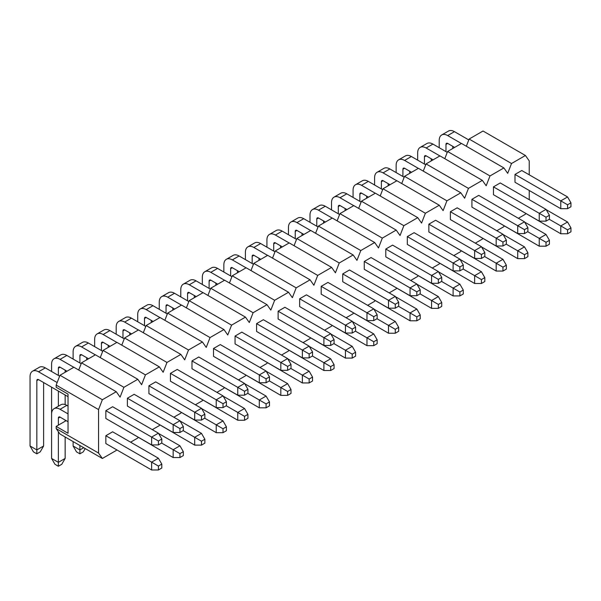 <?xml version="1.0" encoding="UTF-8"?>
<svg xmlns="http://www.w3.org/2000/svg" width="601" height="601" viewBox="0 0 601 601"><rect width="100%" height="100%" fill="white"/><g stroke="black" fill="none" stroke-linecap="round" stroke-linejoin="round"><path stroke-width="0.9" d="M66.17 420.64L56.163 426.417L56.163 428.581L98.549 453.049L102.365 458.48L116.271 450.45L116.549 449.728M102.365 458.48L59.98 434.005L56.163 428.581M511.519 163.517L525.424 155.494L483.031 131.018L469.126 139.049L511.519 163.517L507.702 173.351L503.886 167.927L489.988 175.95L486.171 185.784L482.355 180.36L468.449 188.383L464.633 198.217L460.817 192.793L446.919 200.817L443.102 210.65L439.286 205.226L425.38 213.25L421.564 223.084L417.755 217.652L403.849 225.683L400.033 235.517L396.217 230.085L382.311 238.116L378.495 247.95L374.686 242.519L360.78 250.549L356.964 260.383L353.148 254.952L339.242 262.983L335.433 272.816L331.617 267.385L317.711 275.416L313.895 285.25L310.078 279.818L296.173 287.849L292.364 297.683L288.548 292.251L274.642 300.282L270.826 310.116L267.009 304.684L253.111 312.715L249.295 322.542L245.478 317.118L231.573 325.149L227.756 334.975L223.94 329.551L210.042 337.574L206.226 347.408L202.409 341.984L188.504 350.007L184.687 359.841L180.871 354.417L166.973 362.441L163.156 372.274L159.34 366.85L145.434 374.874L141.618 384.708L137.809 379.284L123.904 387.307L120.087 397.141L116.271 391.717L102.365 399.74L98.549 409.574L98.549 453.049M466.338 146.246L469.126 139.049M503.886 167.927L461.5 143.451L447.595 151.482L489.988 175.95M444.8 158.679L447.595 151.482M482.355 180.36L439.962 155.884L426.056 163.908L468.449 188.383M423.269 171.112L426.056 163.908M460.817 192.793L418.431 168.318L404.526 176.341L446.919 200.817M401.731 183.545L404.526 176.341M439.286 205.226L396.893 180.751L382.995 188.774L425.38 213.25M380.2 195.979L382.995 188.774M417.755 217.652L375.362 193.184L361.456 201.207L403.849 225.683M358.662 208.404L361.456 201.207M396.217 230.085L353.824 205.617L339.926 213.64L382.311 238.116M337.131 220.837L339.926 213.64M374.686 242.519L332.293 218.05L318.387 226.074L360.78 250.549M315.593 233.271L318.387 226.074M353.148 254.952L310.762 230.483L296.856 238.507L339.242 262.983M294.062 245.704L296.856 238.507M331.617 267.385L289.224 242.909L275.318 250.94L317.711 275.416M272.531 258.137L275.318 250.94M310.078 279.818L267.693 255.342L253.787 263.373L296.173 287.849M250.993 270.57L253.787 263.373M288.548 292.251L246.155 267.776L232.249 275.806L274.642 300.282M229.462 283.003L232.249 275.806M267.009 304.684L224.624 280.209L210.718 288.24L253.111 312.715M207.923 295.437L210.718 288.24M245.478 317.118L203.085 292.642L189.18 300.673L231.573 325.149M186.393 307.87L189.18 300.673M223.94 329.551L181.555 305.075L167.649 313.106L210.042 337.574M164.854 320.303L167.649 313.106M202.409 341.984L160.016 317.508L146.118 325.539L188.504 350.007M143.323 332.736L146.118 325.539M180.871 354.417L138.485 329.941L124.58 337.972L166.973 362.441M121.785 345.169L124.58 337.972M159.34 366.85L116.947 342.375L103.049 350.398L145.434 374.874M100.254 357.603L103.049 350.398M137.809 379.284L95.416 354.808L81.511 362.831L123.904 387.307M78.716 370.036L81.511 362.831M116.271 391.717L73.878 367.241L59.98 375.264L102.365 399.74M56.163 426.417L68.033 433.268L68.033 394.113L56.163 387.262L56.163 385.098L59.98 375.264M525.702 213.513L525.424 214.234L518.385 218.291M130.597 442.178L137.809 438.016L138.087 437.295M152.301 429.647L159.34 425.583L159.618 424.869M173.839 417.214L180.871 413.15L181.156 412.436M195.37 404.781L202.409 400.724L202.687 400.003M216.908 392.348L223.94 388.291L224.226 387.57M238.439 379.915L245.478 375.858L245.756 375.137M259.978 367.481L267.009 363.425L267.295 362.704M281.508 355.056L288.548 350.992L288.826 350.27M303.047 342.623L310.078 338.558L310.356 337.837M324.578 330.189L331.617 326.125L331.895 325.404M346.116 317.756L353.148 313.692L353.426 312.971M367.647 305.323L374.686 301.259L374.964 300.538M389.178 292.89L396.217 288.826L396.495 288.104M410.716 280.457L417.755 276.392L418.033 275.671M432.247 268.023L439.286 263.959L439.564 263.238M453.785 255.59L460.817 251.526L461.102 250.805M475.316 243.157L482.355 239.093L482.633 238.379M496.854 230.724L503.886 226.66L504.171 225.946M525.424 155.494L529.241 160.918L529.241 174.823M529.241 199.69L529.241 190.487M112.627 431.803L105.844 435.717L105.844 443.553L151.625 469.982L151.625 462.146L158.409 458.232L112.627 431.803M151.625 444.92L158.409 444.92L158.409 441.006L151.625 437.085L158.409 433.171L112.627 406.742L105.844 410.656L105.844 418.491L151.625 444.92L151.625 437.085L105.844 410.656M179.939 457.549L179.939 453.635L183.335 451.674L183.335 455.588L179.939 457.549L173.163 457.549L127.374 430.925M179.939 420.738L173.163 424.659L179.939 428.573L183.335 426.612L179.939 420.738L134.158 394.309L127.374 398.223L127.374 406.058L173.163 432.487L173.163 424.659L127.374 398.223M201.478 445.116L201.478 441.202L204.866 439.241L204.866 443.155L201.478 445.116L194.694 445.116L148.913 418.491M201.478 408.304L194.694 412.226L201.478 416.14L204.866 414.179L201.478 408.304L155.697 381.875L148.913 385.789L148.913 393.625L194.694 420.054L194.694 412.226L148.913 385.789M223.009 432.682L223.009 428.768L226.404 426.808L226.404 430.722L223.009 432.682L216.225 432.682L170.444 406.058M223.009 395.871L216.225 399.793L223.009 403.707L226.404 401.746L223.009 395.871L177.227 369.442L170.444 373.356L170.444 381.192L216.225 407.621L216.225 399.793L170.444 373.356M244.547 420.249L244.547 416.335L247.935 414.374L247.935 418.296L244.547 420.249L237.763 420.249L191.982 393.625M244.547 383.438L237.763 387.36L244.547 391.274L247.935 389.313L244.547 383.438L198.766 357.009L191.982 360.923L191.982 368.759L237.763 395.188L237.763 387.36L191.982 360.923M266.078 407.816L266.078 403.902L269.473 401.941L269.473 405.863L266.078 407.816L259.294 407.816L213.513 381.192M266.078 371.012L259.294 374.926L266.078 378.84L269.473 376.88L266.078 371.012L220.297 344.576L213.513 348.49L213.513 356.325L259.294 382.754L259.294 374.926L213.513 348.49M287.616 395.383L287.616 391.469L291.004 389.508L291.004 393.43L287.616 395.383L280.832 395.383L235.051 368.759M287.616 358.579L280.832 362.493L287.616 366.407L291.004 364.446L287.616 358.579L241.835 332.143L235.051 336.057L235.051 343.892L280.832 370.321L280.832 362.493L235.051 336.057M309.147 382.95L309.147 379.036L312.543 377.082L312.543 380.996L309.147 382.95L302.363 382.95L256.582 356.325M309.147 346.146L302.363 350.06L309.147 353.974L312.543 352.021L309.147 346.146L263.366 319.709L256.582 323.631L256.582 331.459L302.363 357.888L302.363 350.06L256.582 323.631M330.685 370.516L330.685 366.602L334.073 364.649L334.073 368.563L330.685 370.516L323.901 370.516L278.12 343.892M330.685 333.713L323.901 337.627L330.685 341.541L334.073 339.588L330.685 333.713L284.904 307.276L278.12 311.198L278.12 319.026L323.901 345.455L323.901 337.627L278.12 311.198M352.216 358.091L352.216 354.169L355.604 352.216L355.604 356.13L352.216 358.091L345.432 358.091L299.651 331.459M352.216 321.28L345.432 325.194L352.216 329.108L355.604 327.154L352.216 321.28L306.435 294.843L299.651 298.765L299.651 306.593L345.432 333.029L345.432 325.194L299.651 298.765M373.747 345.658L373.747 341.736L377.143 339.783L377.143 343.697L373.747 345.658L366.971 345.658L321.189 319.026M373.747 308.846L366.971 312.76L373.747 316.674L377.143 314.721L373.747 308.846L327.966 282.417L321.189 286.331L321.189 294.159L366.971 320.596L366.971 312.76L321.189 286.331M395.285 333.224L395.285 329.303L398.673 327.35L398.673 331.264L395.285 333.224L388.501 333.224L342.72 306.593M395.285 296.413L388.501 300.327L395.285 304.241L398.673 302.288L395.285 296.413L349.504 269.984L342.72 273.898L342.72 281.726L388.501 308.163L388.501 300.327L342.72 273.898M416.816 320.791L416.816 316.87L420.212 314.916L420.212 318.83L416.816 320.791L410.04 320.791L364.259 294.159M416.816 283.98L410.04 287.894L416.816 291.808L420.212 289.855L416.816 283.98L371.035 257.551L364.259 261.465L364.259 269.293L410.04 295.73L410.04 287.894L364.259 261.465M438.354 308.358L438.354 304.444L441.743 302.483L441.743 306.397L438.354 308.358L431.571 308.358L385.789 281.726M438.354 271.547L431.571 275.461L438.354 279.382L441.743 277.422L438.354 271.547L392.573 245.118L385.789 249.032L385.789 256.86L431.571 283.296L431.571 275.461L385.789 249.032M459.885 295.925L459.885 292.011L463.281 290.05L463.281 293.964L459.885 295.925L453.101 295.925L407.32 269.293M459.885 259.114L453.101 263.028L459.885 266.949L463.281 264.988L459.885 259.114L414.104 232.685L407.32 236.599L407.32 244.434L453.101 270.863L453.101 263.028L407.32 236.599M481.424 283.492L481.424 279.578L484.812 277.617L484.812 281.531L481.424 283.492L474.64 283.492L428.859 256.86M481.424 246.68L474.64 250.594L481.424 254.516L484.812 252.555L481.424 246.68L435.642 220.251L428.859 224.165L428.859 232.001L474.64 258.43L474.64 250.594L428.859 224.165M502.954 271.059L502.954 267.144L506.35 265.184L506.35 269.098L502.954 271.059L496.171 271.059L450.389 244.434M502.954 234.247L496.171 238.169L502.954 242.083L506.35 240.122L502.954 234.247L457.173 207.818L450.389 211.732L450.389 219.568L496.171 245.997L496.171 238.169L450.389 211.732M524.493 258.625L524.493 254.711L527.881 252.751L527.881 256.665L524.493 258.625L517.709 258.625L471.928 232.001M524.493 221.814L517.709 225.736L524.493 229.65L527.881 227.689L524.493 221.814L478.712 195.385L471.928 199.299L471.928 207.135L517.709 233.564L517.709 225.736L471.928 199.299M546.024 246.192L546.024 242.278L549.419 240.317L549.419 244.231L546.024 246.192L539.24 246.192L493.459 219.568M546.024 209.381L539.24 213.302L546.024 217.216L549.419 215.256L546.024 209.381L500.242 182.952L493.459 186.866L493.459 194.701L539.24 221.13L539.24 213.302L493.459 186.866M567.562 233.759L567.562 229.845L570.95 227.884L570.95 231.806L567.562 233.759L560.778 233.759L514.997 207.135M567.562 196.948L560.778 200.869L567.562 204.783L570.95 202.822L567.562 196.948L521.781 170.519L514.997 174.433L514.997 182.268L560.778 208.697L560.778 200.869L514.997 174.433M56.163 385.098L98.549 409.574M58.365 431.713L58.365 466.263L54.976 464.303L51.581 458.428L58.365 462.349L65.148 458.428L65.148 436.995M65.148 421.233L65.148 420.054M68.033 406.058L66.846 405.367A11.99 6.919 -120 0 0 60.851 404.773L54.067 408.695A11.99 6.919 -120 0 0 51.581 414.179L51.581 458.428M57.155 382.544L38.532 371.794A11.99 6.919 -120 0 0 32.537 371.2A11.99 6.919 -120 0 0 30.05 376.684L30.05 445.995L36.834 449.916L36.834 453.83L40.222 451.869L43.618 445.995L43.618 382.559M59.634 376.143L45.308 367.88A11.99 6.919 -120 0 0 39.313 367.286L32.537 371.2M158.409 469.982L158.409 466.068L161.797 464.107L161.797 468.021L158.409 469.982L151.625 469.982M161.797 464.107L158.409 458.232M58.365 425.147L58.365 418.101A2.396 1.382 60 0 1 58.86 416.996A2.396 1.382 60 0 1 60.062 417.117L68.033 421.722M58.365 466.263L61.76 464.303L65.148 458.428M68.033 413.886L60.062 409.289A11.99 6.919 -120 0 0 54.067 408.695M158.409 466.068L105.844 435.717M43.618 445.995L36.834 449.916L36.834 380.606A2.396 1.382 60 0 1 37.33 379.501A2.396 1.382 60 0 1 38.532 379.622L68.033 396.66M158.409 441.006L161.797 439.046L161.797 442.96L158.409 444.92M161.797 439.046L158.409 433.171M36.834 453.83L33.438 451.869L30.05 445.995M183.335 451.674L179.939 445.799L158.581 433.464M65.148 404.586L65.148 394.992M65.148 372.282L65.148 370.126M81.173 363.718L66.846 355.446A11.99 6.919 -120 0 0 60.851 354.853L54.067 358.767A11.99 6.919 -120 0 0 51.581 364.251L51.581 371.501M173.163 457.549L173.163 449.713L161.631 443.057M179.939 453.635L173.163 449.713L179.939 445.799M73.119 441.592L73.119 445.995L79.903 449.916L79.903 445.506M51.581 387.164L51.581 433.561M73.795 367.286L60.062 359.36A11.99 6.919 -120 0 0 54.067 358.767M58.365 375.415L58.365 368.173A2.396 1.382 60 0 1 58.86 367.076A2.396 1.382 60 0 1 60.062 367.188L67.011 371.208M58.365 406.208L58.365 391.078M73.119 445.995L76.507 451.869L79.903 453.83L79.903 449.916L83.719 447.707M79.903 453.83L83.291 451.869L85.199 448.564M179.939 428.573L179.939 432.487L173.163 432.487M179.939 432.487L183.335 430.526L183.335 426.612M204.866 439.241L201.478 433.366L180.112 421.031M86.687 359.849L86.687 357.693M102.703 351.284L88.377 343.013A11.99 6.919 -120 0 0 82.382 342.42L75.598 346.334A11.99 6.919 -120 0 0 73.119 351.818L73.119 359.067M194.694 445.116L194.694 437.288L183.162 430.624M201.478 441.202L194.694 437.288L201.478 433.366M95.334 354.853L81.593 346.927A11.99 6.919 -120 0 0 75.598 346.334M79.903 362.981L79.903 355.739A2.396 1.382 60 0 1 80.399 354.643A2.396 1.382 60 0 1 81.593 354.755L88.55 358.774M201.478 416.14L201.478 420.054L194.694 420.054M201.478 420.054L204.866 418.093L204.866 414.179M226.404 426.808L223.009 420.933L201.643 408.605M108.218 347.416L108.218 345.259M124.242 338.851L109.915 330.58A11.99 6.919 -120 0 0 103.92 329.987L97.137 333.901A11.99 6.919 -120 0 0 94.65 339.392L94.65 346.634M216.225 432.682L216.225 424.854L204.701 418.198M223.009 428.768L216.225 424.854L223.009 420.933M116.864 342.42L103.132 334.494A11.99 6.919 -120 0 0 97.137 333.901M101.434 350.548L101.434 343.306A2.396 1.382 60 0 1 101.93 342.209A2.396 1.382 60 0 1 103.132 342.322L110.081 346.341M223.009 403.707L223.009 407.621L216.225 407.621M223.009 407.621L226.404 405.667L226.404 401.746M247.935 414.374L244.547 408.5L223.181 396.172M129.748 334.982L129.748 332.826M145.773 326.418L131.446 318.147A11.99 6.919 -120 0 0 125.451 317.553L118.667 321.467A11.99 6.919 -120 0 0 116.188 326.959L116.188 334.201M237.763 420.249L237.763 412.421L226.231 405.765M244.547 416.335L237.763 412.421L244.547 408.5M138.403 329.994L124.662 322.061A11.99 6.919 -120 0 0 118.667 321.467M122.972 338.115L122.972 330.873A2.396 1.382 60 0 1 123.468 329.776A2.396 1.382 60 0 1 124.662 329.896L131.619 333.908M244.547 391.274L244.547 395.188L237.763 395.188M244.547 395.188L247.935 393.234L247.935 389.313M269.473 401.941L266.078 396.074L244.712 383.738M151.287 322.549L151.287 320.401M167.311 313.985L152.985 305.714A11.99 6.919 -120 0 0 146.99 305.12L140.206 309.034A11.99 6.919 -120 0 0 137.719 314.526L137.719 321.768M259.294 407.816L259.294 399.988L247.77 393.332M266.078 403.902L259.294 399.988L266.078 396.074M159.934 317.561L146.201 309.628A11.99 6.919 -120 0 0 140.206 309.034M144.503 325.682L144.503 318.44A2.396 1.382 60 0 1 144.999 317.343A2.396 1.382 60 0 1 146.201 317.463L153.15 321.475M266.078 378.84L266.078 382.754L259.294 382.754M266.078 382.754L269.473 380.801L269.473 376.88M291.004 389.508L287.616 383.641L266.251 371.305M172.818 310.116L172.818 307.967M188.842 301.552L174.515 293.28A11.99 6.919 -120 0 0 168.52 292.687L161.737 296.601A11.99 6.919 -120 0 0 159.257 302.093L159.257 309.335M280.832 395.383L280.832 387.555L269.301 380.899M287.616 391.469L280.832 387.555L287.616 383.641M181.464 305.128L167.732 297.195A11.99 6.919 -120 0 0 161.737 296.601M166.041 313.249L166.041 306.007A2.396 1.382 60 0 1 166.537 304.91A2.396 1.382 60 0 1 167.732 305.03L174.688 309.042M287.616 366.407L287.616 370.321L280.832 370.321M287.616 370.321L291.004 368.368L291.004 364.446M312.543 377.082L309.147 371.208L287.781 358.872M194.356 297.683L194.356 295.534M210.373 289.119L196.054 280.847A11.99 6.919 -120 0 0 190.059 280.254L183.275 284.168A11.99 6.919 -120 0 0 180.788 289.659L180.788 296.902M302.363 382.95L302.363 375.122L290.831 368.466M309.147 379.036L302.363 375.122L309.147 371.208M203.003 292.695L189.27 284.761A11.99 6.919 -120 0 0 183.275 284.168M187.572 300.816L187.572 293.573A2.396 1.382 60 0 1 188.068 292.477A2.396 1.382 60 0 1 189.27 292.597L196.219 296.609M309.147 353.974L309.147 357.888L302.363 357.888M309.147 357.888L312.543 355.935L312.543 352.021M334.073 364.649L330.685 358.774L309.32 346.439M215.887 285.25L215.887 283.101M231.911 276.685L217.585 268.414A11.99 6.919 -120 0 0 211.59 267.821L204.806 271.735A11.99 6.919 -120 0 0 202.327 277.226L202.327 284.468M323.901 370.516L323.901 362.688L312.37 356.032M330.685 366.602L323.901 362.688L330.685 358.774M224.534 280.261L210.801 272.328A11.99 6.919 -120 0 0 204.806 271.735M209.103 288.382L209.103 281.14A2.396 1.382 60 0 1 209.606 280.043A2.396 1.382 60 0 1 210.801 280.164L217.757 284.175M330.685 341.541L330.685 345.455L323.901 345.455M330.685 345.455L334.073 343.502L334.073 339.588M355.604 352.216L352.216 346.341L330.85 334.006M237.425 272.816L237.425 270.668M253.442 264.252L239.115 255.981A11.99 6.919 -120 0 0 233.12 255.387L226.344 259.301A11.99 6.919 -120 0 0 223.857 264.793L223.857 272.035M345.432 358.091L345.432 350.255L333.901 343.599M352.216 354.169L345.432 350.255L352.216 346.341M246.072 267.828L232.339 259.895A11.99 6.919 -120 0 0 226.344 259.301M230.641 275.949L230.641 268.707A2.396 1.382 60 0 1 231.137 267.61A2.396 1.382 60 0 1 232.339 267.73L239.288 271.742M352.216 329.108L352.216 333.029L345.432 333.029M352.216 333.029L355.604 331.068L355.604 327.154M377.143 339.783L373.747 333.908L352.389 321.573M258.956 260.391L258.956 258.235M274.98 251.819L260.654 243.548A11.99 6.919 -120 0 0 254.659 242.954L247.875 246.868A11.99 6.919 -120 0 0 245.396 252.36L245.396 259.602M366.971 345.658L366.971 337.822L355.439 331.166M373.747 341.736L366.971 337.822L373.747 333.908M267.603 255.395L253.87 247.462A11.99 6.919 -120 0 0 247.875 246.868M252.172 263.523L252.172 256.274A2.396 1.382 60 0 1 252.675 255.177A2.396 1.382 60 0 1 253.87 255.297L260.819 259.309M373.747 316.674L373.747 320.596L366.971 320.596M373.747 320.596L377.143 318.635L377.143 314.721M398.673 327.35L395.285 321.475L373.92 309.139M280.494 247.958L280.494 245.801M296.511 239.386L282.185 231.115A11.99 6.919 -120 0 0 276.19 230.521L269.413 234.435A11.99 6.919 -120 0 0 266.927 239.927L266.927 247.169M388.501 333.224L388.501 325.389L376.97 318.733M395.285 329.303L388.501 325.389L395.285 321.475M289.141 242.962L275.408 235.036A11.99 6.919 -120 0 0 269.413 234.435M273.71 251.09L273.71 243.841A2.396 1.382 60 0 1 274.206 242.744A2.396 1.382 60 0 1 275.408 242.864L282.357 246.876M395.285 304.241L395.285 308.163L388.501 308.163M395.285 308.163L398.673 306.202L398.673 302.288M420.212 314.916L416.816 309.042L395.458 296.706M302.025 235.524L302.025 233.368M318.049 226.953L303.723 218.681A11.99 6.919 -120 0 0 297.728 218.088L290.944 222.009A11.99 6.919 -120 0 0 288.457 227.494L288.457 234.736M410.04 320.791L410.04 312.956L398.508 306.3M416.816 316.87L410.04 312.956L416.816 309.042M310.672 230.529L296.939 222.603A11.99 6.919 -120 0 0 290.944 222.009M295.241 238.657L295.241 231.408A2.396 1.382 60 0 1 295.737 230.311A2.396 1.382 60 0 1 296.939 230.431L303.888 234.443M416.816 291.808L416.816 295.73L410.04 295.73M416.816 295.73L420.212 293.769L420.212 289.855M441.743 302.483L438.354 296.609L416.989 284.273M323.563 223.091L323.563 220.935M339.58 214.519L325.254 206.248A11.99 6.919 -120 0 0 319.259 205.655L312.475 209.576A11.99 6.919 -120 0 0 309.996 215.06L309.996 222.302M431.571 308.358L431.571 300.523L420.039 293.866M438.354 304.444L431.571 300.523L438.354 296.609M332.21 218.095L318.47 210.17A11.99 6.919 -120 0 0 312.475 209.576M316.78 226.224L316.78 218.974A2.396 1.382 60 0 1 317.275 217.878A2.396 1.382 60 0 1 318.47 217.998L325.426 222.009M438.354 279.382L438.354 283.296L431.571 283.296M438.354 283.296L441.743 281.336L441.743 277.422M463.281 290.05L459.885 284.175L438.52 271.84M345.094 210.658L345.094 208.502M361.118 202.086L346.792 193.815A11.99 6.919 -120 0 0 340.797 193.221L334.013 197.143A11.99 6.919 -120 0 0 331.527 202.627L331.527 209.877M453.101 295.925L453.101 288.089L441.577 281.433M459.885 292.011L453.101 288.089L459.885 284.175M353.741 205.662L340.008 197.737A11.99 6.919 -120 0 0 334.013 197.143M338.31 213.791L338.31 206.549A2.396 1.382 60 0 1 338.806 205.444A2.396 1.382 60 0 1 340.008 205.565L346.957 209.576M459.885 266.949L459.885 270.863L453.101 270.863M459.885 270.863L463.281 268.902L463.281 264.988M484.812 277.617L481.424 271.742L460.058 259.407M366.633 198.225L366.633 196.069M382.649 189.653L368.323 181.389A11.99 6.919 -120 0 0 362.328 180.788L355.544 184.71A11.99 6.919 -120 0 0 353.065 190.194L353.065 197.444M474.64 283.492L474.64 275.656L463.108 269M481.424 279.578L474.64 275.656L481.424 271.742M375.279 193.229L361.539 185.303A11.99 6.919 -120 0 0 355.544 184.71M359.849 201.358L359.849 194.115A2.396 1.382 60 0 1 360.345 193.011A2.396 1.382 60 0 1 361.539 193.131L368.496 197.151M481.424 254.516L481.424 258.43L474.64 258.43M481.424 258.43L484.812 256.469L484.812 252.555M506.35 265.184L502.954 259.309L481.589 246.973M388.163 185.792L388.163 183.636M404.188 177.227L389.861 168.956A11.99 6.919 -120 0 0 383.866 168.363L377.082 172.277A11.99 6.919 -120 0 0 374.596 177.761L374.596 185.01M496.171 271.059L496.171 263.223L484.646 256.567M502.954 267.144L496.171 263.223L502.954 259.309M396.81 180.796L383.077 172.87A11.99 6.919 -120 0 0 377.082 172.277M381.38 188.924L381.38 181.682A2.396 1.382 60 0 1 381.875 180.585A2.396 1.382 60 0 1 383.077 180.698L390.026 184.717M502.954 242.083L502.954 245.997L496.171 245.997M502.954 245.997L506.35 244.036L506.35 240.122M527.881 252.751L524.493 246.876L503.127 234.54M409.694 173.358L409.694 171.202M425.718 164.794L411.392 156.523A11.99 6.919 -120 0 0 405.397 155.929L398.613 159.843A11.99 6.919 -120 0 0 396.134 165.328L396.134 172.577M517.709 258.625L517.709 250.797L506.177 244.134M524.493 254.711L517.709 250.797L524.493 246.876M418.341 168.363L404.608 160.437A11.99 6.919 -120 0 0 398.613 159.843M402.918 176.491L402.918 169.249A2.396 1.382 60 0 1 403.414 168.152A2.396 1.382 60 0 1 404.608 168.265L411.565 172.284M524.493 229.65L524.493 233.564L517.709 233.564M524.493 233.564L527.881 231.603L527.881 227.689M549.419 240.317L546.024 234.443L524.658 222.107M431.233 160.925L431.233 158.769M447.249 152.361L432.93 144.09A11.99 6.919 -120 0 0 426.935 143.496L420.152 147.41A11.99 6.919 -120 0 0 417.665 152.902L417.665 160.144M539.24 246.192L539.24 238.364L527.708 231.701M546.024 242.278L539.24 238.364L546.024 234.443M439.879 155.929L426.147 148.004A11.99 6.919 -120 0 0 420.152 147.41M424.449 164.058L424.449 156.816A2.396 1.382 60 0 1 424.945 155.719A2.396 1.382 60 0 1 426.147 155.832L433.096 159.851M546.024 217.216L546.024 221.13L539.24 221.13M546.024 221.13L549.419 219.177L549.419 215.256M570.95 227.884L567.562 222.009L546.196 209.681M452.763 148.492L452.763 146.336M468.788 139.928L454.461 131.657A11.99 6.919 -120 0 0 448.466 131.063L441.682 134.977A11.99 6.919 -120 0 0 439.203 140.469L439.203 147.711M560.778 233.759L560.778 225.931L549.246 219.275M567.562 229.845L560.778 225.931L567.562 222.009M461.41 143.504L447.677 135.571A11.99 6.919 -120 0 0 441.682 134.977M445.987 151.625L445.987 144.383A2.396 1.382 60 0 1 446.483 143.286A2.396 1.382 60 0 1 447.677 143.406L454.634 147.418M567.562 204.783L567.562 208.697L560.778 208.697M567.562 208.697L570.95 206.744L570.95 202.822M60.062 417.117L58.365 418.101M66.846 405.367L60.062 409.289M45.308 367.88L38.532 371.794M38.532 379.622L36.834 380.606M66.846 355.446L60.062 359.36M60.062 367.188L58.365 368.173M88.377 343.013L81.593 346.927M81.593 354.755L79.903 355.739M109.915 330.58L103.132 334.494M103.132 342.322L101.434 343.306M131.446 318.147L124.662 322.061M124.662 329.896L122.972 330.873M152.985 305.714L146.201 309.628M146.201 317.463L144.503 318.44M174.515 293.28L167.732 297.195M167.732 305.03L166.041 306.007M196.054 280.847L189.27 284.761M189.27 292.597L187.572 293.573M217.585 268.414L210.801 272.328M210.801 280.164L209.103 281.14M239.115 255.981L232.339 259.895M232.339 267.73L230.641 268.707M260.654 243.548L253.87 247.462M253.87 255.297L252.172 256.274M282.185 231.115L275.408 235.036M275.408 242.864L273.71 243.841M303.723 218.681L296.939 222.603M296.939 230.431L295.241 231.408M325.254 206.248L318.47 210.17M318.47 217.998L316.78 218.974M346.792 193.815L340.008 197.737M340.008 205.565L338.31 206.549M368.323 181.389L361.539 185.303M361.539 193.131L359.849 194.115M389.861 168.956L383.077 172.87M383.077 180.698L381.38 181.682M411.392 156.523L404.608 160.437M404.608 168.265L402.918 169.249M432.93 144.09L426.147 148.004M426.147 155.832L424.449 156.816M454.461 131.657L447.677 135.571M447.677 143.406L445.987 144.383"/></g></svg>
